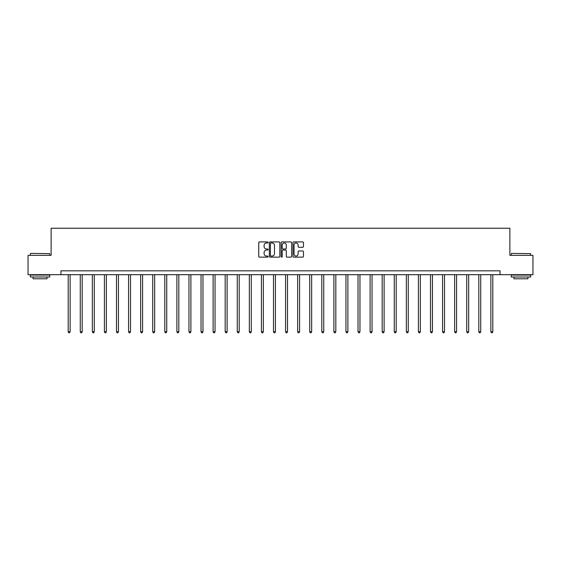 <?xml version="1.0" encoding="UTF-8"?>
<svg xmlns="http://www.w3.org/2000/svg" width="561" height="561" viewBox="0 0 561 561"><rect width="100%" height="100%" fill="white"/><g stroke="black" fill="none" stroke-linecap="round" stroke-linejoin="round"><path stroke-width="0.84" d="M268.116 242.457A0.533 0.533 0 0 0 267.583 241.924L259.512 241.924A0.757 0.757 0 0 0 258.747 242.689L258.747 256.363A0.757 0.757 0 0 0 259.512 257.127L267.583 257.127A0.533 0.533 0 0 0 268.116 256.594A0.533 0.533 0 0 0 267.583 256.061L266.538 256.061A2.433 2.433 0 0 1 264.105 253.628L264.105 252.492A2.433 2.433 0 0 1 266.538 250.059L267.583 250.059A0.533 0.533 0 0 0 268.116 249.526A0.533 0.533 0 0 0 267.583 248.993L266.538 248.993A2.433 2.433 0 0 1 264.105 246.56L264.105 245.423A2.433 2.433 0 0 1 266.538 242.99L267.583 242.99A0.533 0.533 0 0 0 268.116 242.457M302.709 247.282A0.757 0.757 0 0 0 303.466 246.524L303.466 242.689A0.757 0.757 0 0 0 302.709 241.924L293.74 241.924A0.757 0.757 0 0 0 292.982 242.689L292.982 256.363A0.757 0.757 0 0 0 293.74 257.127L302.709 257.127A0.757 0.757 0 0 0 303.466 256.363L303.466 251.728A0.757 0.757 0 0 0 302.709 250.97L298.873 250.97A0.757 0.757 0 0 0 298.108 251.728L298.108 254.028A2.034 2.034 0 0 1 296.075 256.061A2.034 2.034 0 0 1 294.048 254.028L294.048 245.024A2.034 2.034 0 0 1 296.075 242.99A2.034 2.034 0 0 1 298.108 245.024L298.108 246.524A0.757 0.757 0 0 0 298.873 247.282L302.709 247.282M60.953 274.687L28.05 274.687L28.05 255.332L51.121 255.332L51.121 228.236L509.879 228.236L509.879 255.332L532.95 255.332L532.95 274.687L500.047 274.687L500.047 270.816L60.953 270.816L60.953 274.687L500.047 274.687M279.834 242.689A0.757 0.757 0 0 0 279.076 241.924L270.107 241.924A0.757 0.757 0 0 0 269.35 242.689L269.35 256.363A0.757 0.757 0 0 0 270.107 257.127L279.076 257.127A0.757 0.757 0 0 0 279.834 256.363L279.834 242.689M281.924 241.924L290.893 241.924A0.757 0.757 0 0 1 291.65 242.689L291.65 256.363A0.757 0.757 0 0 1 290.893 257.127L287.057 257.127A0.757 0.757 0 0 1 286.292 256.363L286.292 250.816A0.757 0.757 0 0 0 285.535 250.059L282.989 250.059A0.757 0.757 0 0 0 282.232 250.816L282.232 256.594A0.533 0.533 0 0 1 281.699 257.127A0.533 0.533 0 0 1 281.166 256.594L281.166 242.689A0.757 0.757 0 0 1 281.924 241.924M270.942 242.99A0.533 0.533 0 0 0 270.416 243.523L270.416 255.528A0.533 0.533 0 0 0 270.942 256.061L272.043 256.061A2.433 2.433 0 0 0 274.476 253.628L274.476 245.423A2.433 2.433 0 0 0 272.043 242.99L270.942 242.99M286.292 245.059A2.034 2.034 0 0 0 284.259 243.032A2.034 2.034 0 0 0 282.232 245.059L282.232 248.235A0.757 0.757 0 0 0 282.989 248.993L285.535 248.993A0.757 0.757 0 0 0 286.292 248.235L286.292 245.059M68.19 274.687L68.19 331.754L70.125 331.754L70.125 274.687M70.125 331.754L69.543 332.764L68.772 332.764L68.19 331.754M30.603 253.397L49.726 253.628L30.603 253.397M40.048 277.008L30.371 277.008L30.371 275.072L49.726 275.072L49.726 277.008L40.048 277.008M47.019 277.008L47.019 278.789L33.085 278.789L33.085 277.008M511.506 253.397L530.629 253.628L511.506 253.397M520.952 277.008L511.274 277.008L511.274 275.072L530.629 275.072L530.629 277.008L520.952 277.008M527.915 277.008L527.915 278.789L513.981 278.789L513.981 277.008M80.265 274.687L80.265 331.754L82.201 331.754L82.201 274.687M82.201 331.754L81.618 332.764L80.847 332.764L80.265 331.754M92.341 274.687L92.341 331.754L94.276 331.754L94.276 274.687M94.276 331.754L93.701 332.764L92.923 332.764L92.341 331.754M104.423 274.687L104.423 331.754L106.359 331.754L106.359 274.687M106.359 331.754L105.777 332.764L104.998 332.764L104.423 331.754M116.499 274.687L116.499 331.754L118.434 331.754L118.434 274.687M118.434 331.754L117.852 332.764L117.074 332.764L116.499 331.754M128.574 274.687L128.574 331.754L130.51 331.754L130.51 274.687M130.51 331.754L129.928 332.764L129.156 332.764L128.574 331.754M140.65 274.687L140.65 331.754L142.585 331.754L142.585 274.687M142.585 331.754L142.003 332.764L141.232 332.764L140.65 331.754M152.725 274.687L152.725 331.754L154.661 331.754L154.661 274.687M154.661 331.754L154.079 332.764L153.307 332.764L152.725 331.754M164.801 274.687L164.801 331.754L166.736 331.754L166.736 274.687M166.736 331.754L166.161 332.764L165.383 332.764L164.801 331.754M176.883 274.687L176.883 331.754L178.819 331.754L178.819 274.687M178.819 331.754L178.237 332.764L177.458 332.764L176.883 331.754M188.959 274.687L188.959 331.754L190.894 331.754L190.894 274.687M190.894 331.754L190.312 332.764L189.541 332.764L188.959 331.754M201.034 274.687L201.034 331.754L202.97 331.754L202.97 274.687M202.97 331.754L202.388 332.764L201.616 332.764L201.034 331.754M213.11 274.687L213.11 331.754L215.045 331.754L215.045 274.687M215.045 331.754L214.463 332.764L213.692 332.764L213.11 331.754M225.185 274.687L225.185 331.754L227.121 331.754L227.121 274.687M227.121 331.754L226.539 332.764L225.767 332.764L225.185 331.754M237.261 274.687L237.261 331.754L239.196 331.754L239.196 274.687M239.196 331.754L238.621 332.764L237.843 332.764L237.261 331.754M249.343 274.687L249.343 331.754L251.279 331.754L251.279 274.687M251.279 331.754L250.697 332.764L249.918 332.764L249.343 331.754M261.419 274.687L261.419 331.754L263.354 331.754L263.354 274.687M263.354 331.754L262.772 332.764L262.001 332.764L261.419 331.754M273.495 274.687L273.495 331.754L275.43 331.754L275.43 274.687M275.43 331.754L274.848 332.764L274.077 332.764L273.495 331.754M285.57 274.687L285.57 331.754L287.505 331.754L287.505 274.687M287.505 331.754L286.923 332.764L286.152 332.764L285.57 331.754M297.646 274.687L297.646 331.754L299.581 331.754L299.581 274.687M299.581 331.754L298.999 332.764L298.228 332.764L297.646 331.754M309.721 274.687L309.721 331.754L311.657 331.754L311.657 274.687M311.657 331.754L311.082 332.764L310.303 332.764L309.721 331.754M321.804 274.687L321.804 331.754L323.739 331.754L323.739 274.687M323.739 331.754L323.157 332.764L322.379 332.764L321.804 331.754M333.879 274.687L333.879 331.754L335.815 331.754L335.815 274.687M335.815 331.754L335.233 332.764L334.461 332.764L333.879 331.754M345.955 274.687L345.955 331.754L347.89 331.754L347.89 274.687M347.89 331.754L347.308 332.764L346.537 332.764L345.955 331.754M358.03 274.687L358.03 331.754L359.966 331.754L359.966 274.687M359.966 331.754L359.384 332.764L358.612 332.764L358.03 331.754M370.106 274.687L370.106 331.754L372.041 331.754L372.041 274.687M372.041 331.754L371.459 332.764L370.688 332.764L370.106 331.754M382.181 274.687L382.181 331.754L384.117 331.754L384.117 274.687M384.117 331.754L383.542 332.764L382.763 332.764L382.181 331.754M394.264 274.687L394.264 331.754L396.199 331.754L396.199 274.687M396.199 331.754L395.617 332.764L394.839 332.764L394.264 331.754M406.339 274.687L406.339 331.754L408.275 331.754L408.275 274.687M408.275 331.754L407.693 332.764L406.921 332.764L406.339 331.754M418.415 274.687L418.415 331.754L420.35 331.754L420.35 274.687M420.35 331.754L419.768 332.764L418.997 332.764L418.415 331.754M430.49 274.687L430.49 331.754L432.426 331.754L432.426 274.687M432.426 331.754L431.844 332.764L431.072 332.764L430.49 331.754M442.566 274.687L442.566 331.754L444.501 331.754L444.501 274.687M444.501 331.754L443.926 332.764L443.148 332.764L442.566 331.754M454.641 274.687L454.641 331.754L456.577 331.754L456.577 274.687M456.577 331.754L456.002 332.764L455.223 332.764L454.641 331.754M466.724 274.687L466.724 331.754L468.659 331.754L468.659 274.687M468.659 331.754L468.077 332.764L467.299 332.764L466.724 331.754M478.799 274.687L478.799 331.754L480.735 331.754L480.735 274.687M480.735 331.754L480.153 332.764L479.382 332.764L478.799 331.754M490.875 274.687L490.875 331.754L492.81 331.754L492.81 274.687M492.81 331.754L492.228 332.764L491.457 332.764L490.875 331.754M30.371 255.332L30.371 253.628M34.782 275.072L34.782 274.687M45.315 275.072L45.315 274.687M49.726 255.332L49.726 253.628M511.274 255.332L511.274 253.628M515.685 275.072L515.685 274.687M526.218 275.072L526.218 274.687M530.629 255.332L530.629 253.628"/></g></svg>
